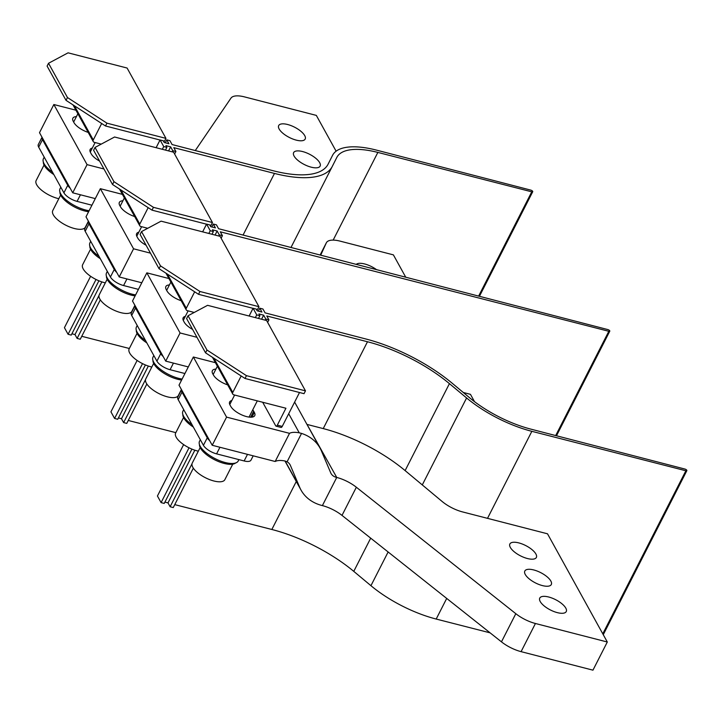 <?xml version="1.0" encoding="UTF-8"?>
<svg xmlns="http://www.w3.org/2000/svg" width="723" height="723" viewBox="0 0 723 723"><rect width="100%" height="100%" fill="white"/><g stroke="black" fill="none" stroke-linecap="round" stroke-linejoin="round"><path stroke-width="1.08" d="M253.05 308.36L198.509 294.306L199.946 291.496L258.961 306.697L220.099 236.358L161.084 221.157L141.536 231.595L140.099 234.406L159.033 268.676L160.47 265.856L141.536 231.595M256.294 309.191L257.533 309.507L258.961 306.697M198.509 294.306L159.033 268.676M199.946 291.496L160.47 265.856M194.234 312.444L187.302 310.655A2.286 1.826 -28.9 0 1 186.254 309.887A2.286 1.826 -28.9 0 1 186.29 308.269L194.668 291.812M249.11 316.014L253.014 308.35M160.045 140.036L105.504 125.983L106.941 123.172L165.956 138.373L127.094 68.034L68.079 52.833L48.531 63.272L47.094 66.082L66.028 100.352L67.465 97.533L48.531 63.272M163.29 140.868L164.528 141.184L165.956 138.373M105.504 125.983L66.028 100.352M106.941 123.172L67.465 97.533M101.238 144.121L94.297 142.332A2.286 1.826 -28.9 0 1 93.249 141.563A2.286 1.826 -28.9 0 1 93.285 139.946L101.672 123.488M156.105 147.691L160.009 140.027M206.543 224.193L152.011 210.149L153.439 207.329L212.463 222.53L173.601 152.201L114.577 136.999L95.038 147.429L93.601 150.248L112.535 184.51L113.972 181.699L95.038 147.429M209.797 225.034L211.026 225.35L212.463 222.53M152.011 210.149L112.535 184.51M153.439 207.329L113.972 181.699M147.736 228.278L140.795 226.498A2.286 1.826 -28.9 0 1 139.747 225.721A2.286 1.826 -28.9 0 1 139.783 224.112L148.17 207.655M211.993 234.27L213.384 231.541L210.239 230.727L206.588 224.112L202.639 231.866L206.507 224.184M305.468 390.854L304.031 393.674L245.016 378.472L246.444 375.653L305.468 390.854L266.606 320.524L207.582 305.323L188.043 315.752L186.606 318.572L205.54 352.833L206.968 350.022L188.043 315.752M245.016 378.472L205.54 352.833M246.444 375.653L206.968 350.022M262.684 402.259L275.707 425.82A2.286 1.048 104.4 0 0 276.087 426.154A2.286 1.048 104.4 0 0 277.325 425.142L285.928 408.242L233.8 394.821A2.286 1.826 -28.9 0 1 232.752 394.044A2.286 1.826 -28.9 0 1 232.788 392.435L241.175 375.978M299.512 392.508L282.241 426.407A2.286 1.048 104.4 0 1 281.012 427.42L276.087 426.154M107.32 271.378L106.534 272.914A21.717 8.432 27 0 0 132.201 294.198A21.717 8.432 27 0 0 135.617 294.894M90.709 241.319L89.923 242.856A21.717 8.432 27 0 0 99.033 256.376M114.252 269.489L110.42 276.999L85.178 231.306A11.432 4.437 27 0 1 84.826 228.658L88.522 221.401A11.432 4.437 27 0 0 89.001 223.805L114.252 269.489A11.432 4.437 27 0 0 116.683 272.363M110.42 276.999A11.432 4.437 27 0 0 123.579 285.54L126.941 278.942M138.436 289.372L123.579 285.54M60.813 187.212L60.036 188.748A21.717 8.432 27 0 0 85.694 210.032A21.717 8.432 27 0 0 89.11 210.736M44.211 157.153L43.425 158.689A21.717 8.432 27 0 0 52.526 172.219M42.042 137.271A11.432 4.437 27 0 0 42.503 139.638L67.745 185.323A11.432 4.437 27 0 0 70.176 188.197M42.024 137.243L38.328 144.492A11.432 4.437 27 0 0 38.681 147.149L63.922 192.833A11.432 4.437 27 0 0 77.081 201.383L80.443 194.785M91.929 205.205L77.081 201.383M153.818 355.535L153.032 357.072A21.717 8.432 27 0 0 178.698 378.355A21.717 8.432 27 0 0 182.115 379.06M137.207 325.477L136.43 327.013A21.717 8.432 27 0 0 145.531 340.542M135.038 305.594A11.432 4.437 27 0 0 135.508 307.962L160.75 353.646A11.432 4.437 27 0 0 163.181 356.52M135.029 305.567L131.333 312.815A11.432 4.437 27 0 0 131.676 315.472L156.927 361.157A11.432 4.437 27 0 0 170.086 369.706L173.448 363.109M184.934 373.529L170.086 369.706M200.325 439.701L199.539 441.238A21.717 8.432 27 0 0 225.196 462.521A21.717 8.432 27 0 0 238.238 460.958L238.924 459.62M183.714 409.643L182.928 411.179A21.717 8.432 27 0 0 192.029 424.699M181.545 389.76A11.432 4.437 27 0 0 182.006 392.119L207.248 437.813A11.432 4.437 27 0 0 209.688 440.687M181.527 389.724L177.831 396.972A11.432 4.437 27 0 0 178.183 399.629L203.425 445.323A11.432 4.437 27 0 0 216.584 453.863L219.946 447.266M247.492 454.36L244.13 460.958L216.584 453.863M244.13 460.958A11.432 4.437 27 0 0 250.989 460.135L253.186 455.833M58.816 198.698A18.292 7.094 -153 0 1 57.759 198.445A18.292 7.094 -153 0 1 36.15 180.524L44.058 165.016M181.41 389.516L178.355 395.508A18.292 7.094 -153 0 1 167.375 396.828A18.292 7.094 -153 0 1 145.766 378.906L153.665 363.389M151.821 367.022A18.292 7.094 -153 0 1 150.764 366.769A18.292 7.094 -153 0 1 129.155 348.848L137.054 333.33M134.912 305.35L131.848 311.351A18.292 7.094 -153 0 1 120.868 312.661A18.292 7.094 -153 0 1 99.259 294.74L107.167 279.232M105.314 282.856A18.292 7.094 -153 0 1 104.266 282.612A18.292 7.094 -153 0 1 82.648 264.681L90.556 249.173M88.405 221.193L85.35 227.185A18.292 7.094 -153 0 1 74.37 228.504A18.292 7.094 -153 0 1 52.761 210.583L60.66 195.065M198.319 451.179A18.292 7.094 -153 0 1 197.262 450.926A18.292 7.094 -153 0 1 175.653 433.005L183.561 417.496M232.761 464.157L224.853 479.674A18.292 7.094 -153 0 1 213.872 480.985A18.292 7.094 -153 0 1 192.264 463.063L200.172 447.555M53.809 174.541A20.578 7.989 -153 0 1 43.335 162.015M88.622 211.703A20.578 7.989 -153 0 1 84.6 210.935A20.578 7.989 -153 0 1 59.937 192.074M100.316 258.707A20.578 7.989 -153 0 1 89.833 246.181M135.12 295.87A20.578 7.989 -153 0 1 131.098 295.092A20.578 7.989 -153 0 1 106.444 276.231M146.814 342.865A20.578 7.989 -153 0 1 136.331 330.339M181.618 380.027A20.578 7.989 -153 0 1 177.605 379.259A20.578 7.989 -153 0 1 152.942 360.397M193.321 427.031A20.578 7.989 -153 0 1 182.838 414.505M235.608 462.982A20.578 7.989 -153 0 1 224.103 463.416A20.578 7.989 -153 0 1 199.449 444.555M592.95 670.167L607.302 642.006L547.51 533.8L462.53 511.911A22.865 8.875 -153 0 1 442.105 501.455L404.88 470.402A91.441 35.49 27 0 0 323.172 428.576L307.013 424.419L336.737 477.442A22.865 8.875 -153 0 1 356.349 487.239L515.815 613.691L501.464 641.852A22.865 8.875 -153 0 0 521.084 651.649L592.95 670.167M212.219 445.278L226.57 417.117L193.357 356.999L179.006 385.16L212.219 445.278L275.174 461.491L289.525 433.339A22.865 8.875 -153 0 1 299.241 432.824L288.703 413.737M226.57 417.117L289.525 433.339M193.357 356.999L215.427 362.693M533.746 569.95A14.858 5.766 -153 0 1 551.306 584.518A14.858 5.766 -153 0 1 542.377 585.585A14.858 5.766 -153 0 1 524.817 571.025A14.858 5.766 -153 0 1 533.746 569.95M518.798 542.901A14.858 5.766 -153 0 1 536.358 557.46A14.858 5.766 -153 0 1 527.429 558.527A14.858 5.766 -153 0 1 509.878 543.967A14.858 5.766 -153 0 1 518.798 542.901M548.694 597.008A14.858 5.766 -153 0 1 566.245 611.568A14.858 5.766 -153 0 1 557.325 612.634A14.858 5.766 -153 0 1 539.765 598.075A14.858 5.766 -153 0 1 548.694 597.008M227.682 384.871A13.719 5.323 -153 0 1 213.466 375.074L212.797 373.872A13.719 5.323 -153 0 1 212.381 370.682A13.719 5.323 -153 0 1 215.924 369.091M231.83 400.515A13.719 5.323 -153 0 0 229.652 401.943A13.719 5.323 -153 0 0 230.068 405.133L230.736 406.335A13.719 5.323 -153 0 0 243.353 415.562A13.719 5.323 -153 0 0 254.758 415.598A13.719 5.323 -153 0 0 254.342 412.417L251.938 417.135M252.743 409.833A13.719 5.323 -153 0 1 253.674 411.215L254.342 412.417M284.952 460.994L301.003 490.04A45.721 36.548 151.1 0 1 299.674 487.311L290.402 465.431A11.432 9.137 151.1 0 0 290.068 464.753A11.432 9.137 151.1 0 0 287.085 461.789L284.898 460.976A22.865 8.875 27 0 0 275.174 461.491M294.632 402.096L320.081 448.17A45.721 36.548 151.1 0 1 321.41 450.899L330.691 472.779A11.432 9.137 151.1 0 0 331.017 473.457A11.432 9.137 151.1 0 0 336.24 477.316M320.081 448.17A45.721 36.548 151.1 0 0 301.545 433.411L299.241 432.824M301.003 490.04A45.721 36.548 151.1 0 0 321.898 505.476L322.386 505.603A22.865 8.875 -153 0 1 342.006 515.4L501.464 641.852M521.084 651.649L535.427 623.497L607.302 642.006M535.427 623.497A22.865 8.875 -153 0 1 515.815 613.691M463.28 392.481L470.456 394.333L474.487 401.636M168.929 278.527L146.85 272.842L132.508 301.003L165.721 361.12L188.296 366.932M196.963 337.307L180.072 332.96L146.85 272.842M165.721 361.12L180.072 332.96M185.332 316.358A13.719 5.323 27 0 0 183.154 317.786A13.719 5.323 27 0 0 183.57 320.967L184.229 322.169A13.719 5.323 27 0 0 192.598 329.417M169.417 284.934A13.719 5.323 27 0 0 165.874 286.525A13.719 5.323 27 0 0 166.299 289.706L166.959 290.908A13.719 5.323 27 0 0 181.184 300.714M405.739 277.207L393.393 254.867L340.09 241.13A22.865 8.875 -153 0 0 326.362 242.774L320.117 255.02L326.299 242.91A22.865 8.875 -153 0 1 326.362 242.774M141.789 282.774L119.223 276.954L86.001 216.837L100.352 188.685L133.565 248.793L150.456 253.149M122.431 194.37L100.352 188.685M119.223 276.954L133.565 248.793M356.249 264.383A14.858 5.766 -153 0 1 364.672 263.967A14.858 5.766 -153 0 1 376.502 269.634M134.686 216.548A13.719 5.323 -153 0 1 120.461 206.751L119.792 205.549A13.719 5.323 -153 0 1 119.376 202.359A13.719 5.323 -153 0 1 122.919 200.768M146.091 245.251A13.719 5.323 -153 0 1 137.732 238.012L137.063 236.81A13.719 5.323 -153 0 1 136.647 233.619A13.719 5.323 -153 0 1 138.825 232.2M326.299 242.91L320.705 255.174M336.114 151.197L316.331 115.4L244.464 96.882A22.865 8.875 27 0 0 230.953 98.147L195.273 150.556M53.845 104.519L87.067 164.636L72.716 192.797L39.503 132.68L53.845 104.519L75.924 110.203M87.067 164.636L103.958 168.983M72.716 192.797L95.291 198.608M311.197 167.176A14.858 5.766 27 0 0 320.117 166.109A14.858 5.766 27 0 0 302.566 151.55A14.858 5.766 27 0 0 293.637 152.616A14.858 5.766 27 0 0 311.197 167.176M296.249 140.126A14.858 5.766 27 0 0 305.178 139.06A14.858 5.766 27 0 0 287.618 124.501A14.858 5.766 27 0 0 278.689 125.567A14.858 5.766 27 0 0 296.249 140.126M92.327 148.034A13.719 5.323 27 0 0 90.149 149.462A13.719 5.323 27 0 0 90.565 152.643L91.225 153.845A13.719 5.323 27 0 0 99.593 161.093M88.179 132.39A13.719 5.323 27 0 1 73.954 122.585L73.294 121.383A13.719 5.323 27 0 1 72.869 118.201A13.719 5.323 27 0 1 76.412 116.611M194.839 450.212L167.998 502.901L164.907 502.105M261.581 319.232L263.651 315.174L258.924 313.954L259.891 315.698L256.737 314.885L255.346 317.623M167.998 502.901L170.122 506.742L192.011 463.777M265.196 320.162L265.775 319.015L263.651 315.174M193.339 468.161L173.267 507.555L170.122 506.742M267.627 322.377L268.92 319.828L265.775 319.015M405.115 470.601L449.426 383.642A91.441 35.49 27 0 0 367.483 341.753L266.787 315.969L268.92 319.828M490.113 632.851L436.195 619.051A72.824 28.269 27 0 1 370.944 585.693L353.773 571.369A91.441 35.49 27 0 0 271.839 529.48L174.767 504.627M449.426 383.642L466.597 397.966A72.824 28.269 27 0 0 531.848 431.324L685.883 470.763A1.618 0.633 27 0 0 686.85 470.646A1.618 0.633 27 0 0 686.805 470.266A1.618 0.633 27 0 0 684.934 469.055L530.718 429.091A68.586 26.624 27 0 1 469.607 397.767L452.119 383.172A96.692 37.533 27 0 0 365.965 339.015L265.079 312.869L262.946 309.01L259.792 308.197L261.916 312.047L257.198 310.827L256.231 309.083L253.086 308.278L256.737 314.885M258.31 311.116L259.792 308.197M191.911 449.11L164.238 503.425L161.093 502.612L157.433 496.005L183.624 444.609M249.137 316.023L253.086 308.278M161.093 502.612L189.028 447.79M258.5 318.436L259.891 315.698M211.803 226.95L213.294 224.04L215.418 227.881L210.7 226.67L209.733 224.925L206.588 224.112M556.493 435.77L609.787 331.17A1.618 0.633 -153 0 0 609.742 330.8A1.618 0.633 -153 0 0 607.88 329.589L218.572 228.712L216.439 224.844L213.294 224.04M221.121 238.21L222.422 235.671L220.289 231.812L608.82 331.288A1.618 0.633 -153 0 0 609.787 331.17M145.513 379.62L123.624 422.584L126.769 423.398L146.841 384.003M222.422 235.671L219.268 234.858L217.144 231.008L212.426 229.797L213.384 231.541M218.689 235.996L219.268 234.858M123.624 422.584L121.491 418.734L148.342 366.055M215.074 235.065L217.144 231.008M121.491 418.734L118.409 417.939M142.521 363.624L114.586 418.454L117.732 419.268L145.413 364.952M208.848 233.457L210.239 230.727M114.586 418.454L110.935 411.839L137.126 360.443M175.843 432.643L128.26 420.461M165.305 142.793L166.787 139.873L168.92 143.723L164.193 142.503L163.235 140.759L160.081 139.955L163.741 146.561L166.886 147.375L165.919 145.63L170.646 146.85L172.77 150.7L175.915 151.505L173.782 147.646L274.478 173.43L243.073 235.056M332.553 155.355A72.824 28.269 -153 0 1 332.571 155.318L328.134 164.121A91.441 35.49 -153 0 1 328.106 164.175A91.441 35.49 -153 0 1 272.969 170.691L172.074 144.546L169.941 140.687L166.787 139.873M332.571 155.318A72.824 28.269 -153 0 1 376.484 150.122L530.818 190.122A1.618 0.633 -153 0 1 532.679 191.333A1.618 0.633 -153 0 1 532.734 191.703A1.618 0.633 -153 0 1 531.757 191.821L377.849 152.417L333.158 240.108M274.478 173.43A96.692 37.533 -153 0 0 332.291 166.417A96.692 37.533 -153 0 0 332.318 166.353L336.819 157.433A68.586 26.624 -153 0 1 336.837 157.388A68.586 26.624 -153 0 1 377.849 152.417M129.336 348.486L81.762 336.303M99.015 295.454L77.117 338.418L80.262 339.232L100.334 299.837M174.623 154.053L175.915 151.505M172.191 151.839L172.77 150.7M77.117 338.418L74.993 334.577L101.835 281.889M168.576 150.908L170.646 146.85M74.993 334.577L71.911 333.782M96.023 279.467L68.089 334.288L71.234 335.101L98.906 280.786M165.495 150.113L166.886 147.375M162.341 149.299L163.741 146.561M68.089 334.288L64.428 327.682L90.619 276.285M156.132 147.7L160.081 139.955M186.29 308.269L167.411 274.116M93.285 139.946L74.406 105.793M139.783 224.112L120.913 189.95M232.788 392.435L213.918 358.274M277.325 425.142L282.241 426.407M85.178 231.306L89.001 223.805M38.681 147.149L42.503 139.638M67.745 185.323L63.922 192.833M131.676 315.472L135.508 307.962M160.75 353.646L156.927 361.157M178.183 399.629L182.006 392.119M207.248 437.813L203.425 445.323M253.674 411.215L250.628 417.198M289.67 464.103L290.402 465.431M301.545 433.411L287.085 461.789M299.674 487.311L285.16 461.039M322.386 505.603L336.737 477.442M342.006 515.4L356.349 487.239M271.839 529.48L296.285 481.5M323.235 428.594L367.483 341.753M353.773 571.369L370.691 538.156M370.944 585.693L388.124 551.974M422.286 484.925L466.597 397.966M436.195 619.051L446.706 598.427M487.51 518.346L531.848 431.324M602.783 633.836L685.883 470.763M555.689 435.562L608.82 331.288M332.291 166.417L290.989 247.474L332.264 166.471M478.635 296.096L531.757 191.821M186.254 309.887L165.974 273.177M93.249 141.563L72.969 104.853M139.747 225.721L119.467 189.019M232.752 394.044L212.472 357.343M77.876 113.737L73.647 122.033M188.125 310.872L183.281 320.379M170.881 282.06L166.652 290.357M141.627 226.706L136.774 236.222M124.374 197.903L120.154 206.2M95.12 142.548L90.276 152.056M217.379 366.227L213.158 374.523M257.307 400.876L249.046 417.081M234.623 395.029L229.778 404.546M686.85 470.646L603.262 634.695M479.43 296.303L532.734 191.703"/></g></svg>
